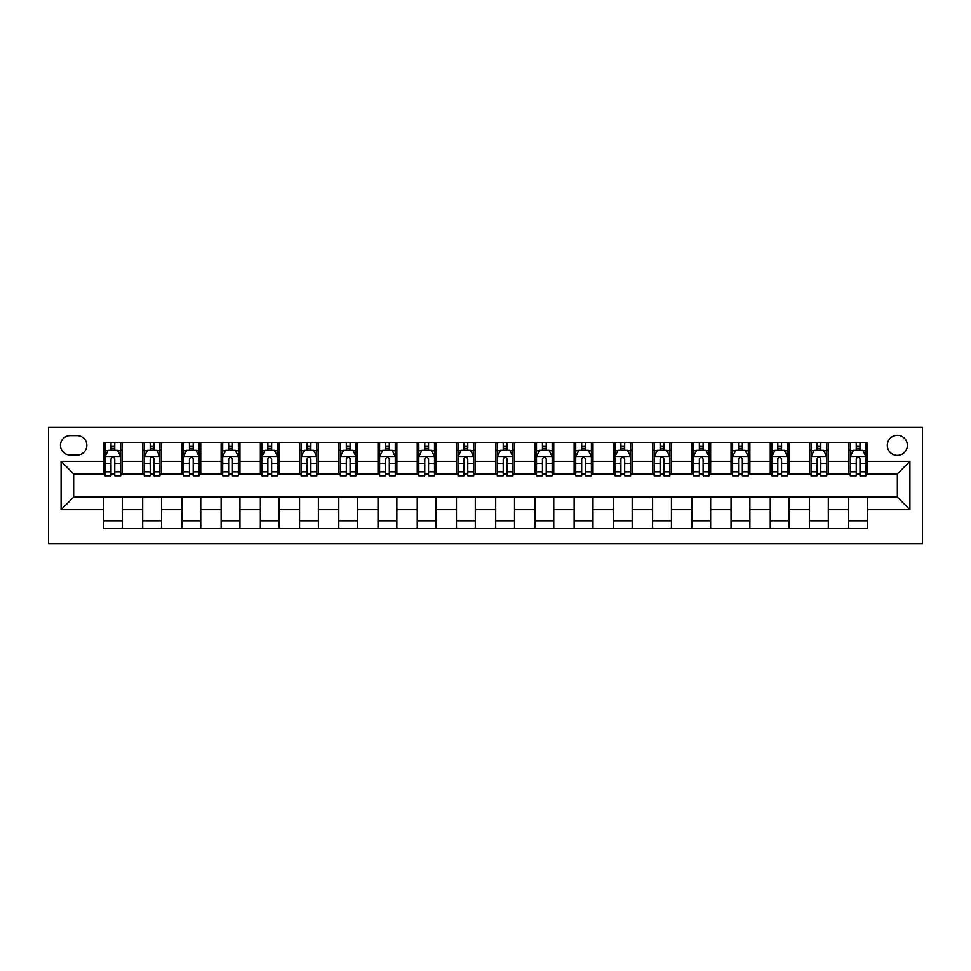 <?xml version="1.0" encoding="UTF-8"?>
<svg xmlns="http://www.w3.org/2000/svg" width="971" height="971" viewBox="0 0 971 971"><rect width="100%" height="100%" fill="white"/><g stroke="black" fill="none" stroke-linecap="round" stroke-linejoin="round"><path stroke-width="1.46" d="M897.35 435.299A10.038 10.038 0 0 0 887.3 445.337A10.038 10.038 0 0 0 897.35 455.375A10.038 10.038 0 0 0 907.387 445.337A10.038 10.038 0 0 0 897.35 435.299M48.55 543.554L922.45 543.554L922.45 427.446L48.55 427.446L48.55 543.554M70.203 455.059L77.11 455.059A9.722 9.722 0 0 0 86.832 445.337A9.722 9.722 0 0 0 77.11 435.603L70.203 435.603A9.722 9.722 0 0 0 60.469 445.337A9.722 9.722 0 0 0 70.203 455.059M103.46 509.666L61.1 509.666L61.1 461.334L103.46 461.334L103.46 473.884L73.65 473.884L73.65 497.116L103.46 497.116L103.46 528.649L867.54 528.649L867.54 497.116L897.35 497.116L897.35 473.884L867.54 473.884L867.54 461.334L909.9 461.334L909.9 509.666L867.54 509.666M867.54 461.334L867.54 442.351L103.46 442.351L103.46 461.334M848.715 442.351L848.715 473.884L850.28 473.884M856.24 473.884L860.003 473.884M865.962 473.884L867.54 473.884M848.715 473.884L826.746 473.884M809.486 442.351L809.486 473.884L811.052 473.884M817.012 473.884L820.786 473.884M809.486 473.884L787.517 473.884M770.258 442.351L770.258 473.884L771.836 473.884M777.795 473.884L781.558 473.884M770.258 473.884L748.301 473.884M731.042 442.351L731.042 473.884L732.607 473.884M738.567 473.884L742.342 473.884M731.042 473.884L709.073 473.884M691.813 442.351L691.813 473.884L693.379 473.884M699.351 473.884L703.113 473.884M691.813 473.884L669.856 473.884M652.597 442.351L652.597 473.884L654.163 473.884M660.122 473.884L663.885 473.884M652.597 473.884L630.628 473.884M613.369 442.351L613.369 473.884L614.934 473.884M620.894 473.884L624.669 473.884M613.369 473.884L591.4 473.884M574.14 442.351L574.14 473.884L575.718 473.884M581.678 473.884L585.44 473.884M574.14 473.884L552.183 473.884M534.924 442.351L534.924 473.884L536.49 473.884M542.449 473.884L546.224 473.884M534.924 473.884L512.955 473.884M495.696 442.351L495.696 473.884L497.261 473.884M503.233 473.884L506.996 473.884M495.696 473.884L473.739 473.884M456.479 442.351L456.479 473.884L458.045 473.884M464.004 473.884L467.767 473.884M456.479 473.884L434.51 473.884M417.251 442.351L417.251 473.884L418.817 473.884M424.776 473.884L428.551 473.884M417.251 473.884L395.282 473.884M378.022 442.351L378.022 473.884L379.6 473.884M385.56 473.884L389.322 473.884M378.022 473.884L356.066 473.884M338.806 442.351L338.806 473.884L340.372 473.884M346.331 473.884L350.106 473.884M338.806 473.884L316.837 473.884M299.578 442.351L299.578 473.884L301.144 473.884M307.115 473.884L310.878 473.884M299.578 473.884L277.621 473.884M260.362 442.351L260.362 473.884L261.927 473.884M267.887 473.884L271.649 473.884M260.362 473.884L238.393 473.884M221.133 442.351L221.133 473.884L222.699 473.884M228.658 473.884L232.433 473.884M221.133 473.884L199.164 473.884M181.905 442.351L181.905 473.884L183.483 473.884M189.442 473.884L193.205 473.884M181.905 473.884L159.948 473.884M142.688 442.351L142.688 473.884L144.254 473.884M150.214 473.884L153.988 473.884M142.688 473.884L120.72 473.884M103.46 473.884L105.038 473.884M110.997 473.884L114.76 473.884M103.46 497.116L122.285 497.116L122.285 528.649M867.54 497.116L122.285 497.116M122.285 442.351L122.285 473.884M103.46 450.204L105.038 450.204M110.997 450.204L114.76 450.204M120.72 450.204L122.285 450.204M103.46 520.796L122.285 520.796M142.688 497.116L142.688 528.649M161.514 442.351L161.514 473.884M142.688 450.204L144.254 450.204M150.214 450.204L153.988 450.204M159.948 450.204L161.514 450.204M161.514 497.116L161.514 528.649M142.688 520.796L161.514 520.796M181.905 497.116L181.905 528.649M200.742 497.116L200.742 528.649M181.905 520.796L200.742 520.796M200.742 442.351L200.742 473.884M181.905 450.204L183.483 450.204M189.442 450.204L193.205 450.204M199.164 450.204L200.742 450.204M221.133 497.116L221.133 528.649M239.958 497.116L239.958 528.649M221.133 520.796L239.958 520.796M239.958 442.351L239.958 473.884M221.133 450.204L222.699 450.204M228.658 450.204L232.433 450.204M238.393 450.204L239.958 450.204M260.362 497.116L260.362 528.649M279.187 497.116L279.187 528.649M260.362 520.796L279.187 520.796M279.187 442.351L279.187 473.884M260.362 450.204L261.927 450.204M267.887 450.204L271.649 450.204M277.621 450.204L279.187 450.204M299.578 497.116L299.578 528.649M318.403 497.116L318.403 528.649M299.578 520.796L318.403 520.796M318.403 442.351L318.403 473.884M299.578 450.204L301.144 450.204M307.115 450.204L310.878 450.204M316.837 450.204L318.403 450.204M338.806 497.116L338.806 528.649M357.631 497.116L357.631 528.649M338.806 520.796L357.631 520.796M357.631 442.351L357.631 473.884M338.806 450.204L340.372 450.204M346.331 450.204L350.106 450.204M356.066 450.204L357.631 450.204M378.022 497.116L378.022 528.649M396.86 497.116L396.86 528.649M378.022 520.796L396.86 520.796M396.86 442.351L396.86 473.884M378.022 450.204L379.6 450.204M385.56 450.204L389.322 450.204M395.282 450.204L396.86 450.204M417.251 497.116L417.251 528.649M436.076 497.116L436.076 528.649M417.251 520.796L436.076 520.796M436.076 442.351L436.076 473.884M417.251 450.204L418.817 450.204M424.776 450.204L428.551 450.204M434.51 450.204L436.076 450.204M456.479 497.116L456.479 528.649M475.305 497.116L475.305 528.649M456.479 520.796L475.305 520.796M475.305 442.351L475.305 473.884M456.479 450.204L458.045 450.204M464.004 450.204L467.767 450.204M473.739 450.204L475.305 450.204M495.696 497.116L495.696 528.649M514.521 497.116L514.521 528.649M495.696 520.796L514.521 520.796M514.521 442.351L514.521 473.884M495.696 450.204L497.261 450.204M503.233 450.204L506.996 450.204M512.955 450.204L514.521 450.204M534.924 497.116L534.924 528.649M553.749 497.116L553.749 528.649M534.924 520.796L553.749 520.796M553.749 442.351L553.749 473.884M534.924 450.204L536.49 450.204M542.449 450.204L546.224 450.204M552.183 450.204L553.749 450.204M574.14 497.116L574.14 528.649M592.978 497.116L592.978 528.649M574.14 520.796L592.978 520.796M592.978 442.351L592.978 473.884M574.14 450.204L575.718 450.204M581.678 450.204L585.44 450.204M591.4 450.204L592.978 450.204M613.369 497.116L613.369 528.649M632.194 497.116L632.194 528.649M613.369 520.796L632.194 520.796M632.194 442.351L632.194 473.884M613.369 450.204L614.934 450.204M620.894 450.204L624.669 450.204M630.628 450.204L632.194 450.204M652.597 497.116L652.597 528.649M671.422 497.116L671.422 528.649M652.597 520.796L671.422 520.796M671.422 442.351L671.422 473.884M652.597 450.204L654.163 450.204M660.122 450.204L663.885 450.204M669.856 450.204L671.422 450.204M691.813 497.116L691.813 528.649M710.638 497.116L710.638 528.649M691.813 520.796L710.638 520.796M710.638 442.351L710.638 473.884M691.813 450.204L693.379 450.204M699.351 450.204L703.113 450.204M709.073 450.204L710.638 450.204M731.042 497.116L731.042 528.649M749.867 497.116L749.867 528.649M731.042 520.796L749.867 520.796M749.867 442.351L749.867 473.884M731.042 450.204L732.607 450.204M738.567 450.204L742.342 450.204M748.301 450.204L749.867 450.204M770.258 497.116L770.258 528.649M789.095 497.116L789.095 528.649M770.258 520.796L789.095 520.796M789.095 442.351L789.095 473.884M770.258 450.204L771.836 450.204M777.795 450.204L781.558 450.204M787.517 450.204L789.095 450.204M809.486 497.116L809.486 528.649M828.312 497.116L828.312 528.649M809.486 520.796L828.312 520.796M828.312 442.351L828.312 473.884M809.486 450.204L811.052 450.204M817.012 450.204L820.786 450.204M826.746 450.204L828.312 450.204M848.715 497.116L848.715 528.649M848.715 520.796L867.54 520.796M848.715 450.204L850.28 450.204M856.24 450.204L860.003 450.204M865.962 450.204L867.54 450.204M73.65 473.884L61.1 461.334M73.65 497.116L61.1 509.666M909.9 461.334L897.35 473.884M909.9 509.666L897.35 497.116M114.76 446.429L110.997 446.429M120.72 471.833L114.76 471.833L114.76 475.778L120.72 475.778L120.72 456.637L117.588 450.35L108.169 450.35L105.038 456.637L105.038 475.778L110.997 475.778L110.997 471.833L105.038 471.833M105.038 456.637L105.038 442.351M120.72 456.637L120.72 442.351M110.997 450.35L110.997 442.351M114.76 442.351L114.76 450.35M114.76 471.833L114.76 458.98C113.51 456.564 112.248 456.564 110.997 458.98L110.997 471.833M153.988 446.429L150.214 446.429M159.948 471.833L153.988 471.833L153.988 475.778L159.948 475.778L159.948 456.637L156.804 450.35L147.398 450.35L144.254 456.637L144.254 475.778L150.214 475.778L150.214 471.833L144.254 471.833M144.254 456.637L144.254 442.351M159.948 456.637L159.948 442.351M150.214 450.35L150.214 442.351M153.988 442.351L153.988 450.35M153.988 471.833L153.988 458.98C152.726 456.564 151.476 456.564 150.214 458.98L150.214 471.833M193.205 446.429L189.442 446.429M199.164 471.833L193.205 471.833L193.205 475.778L199.164 475.778L199.164 456.637L196.033 450.35L186.614 450.35L183.483 456.637L183.483 475.778L189.442 475.778L189.442 471.833L183.483 471.833M183.483 456.637L183.483 442.351M199.164 456.637L199.164 442.351M189.442 450.35L189.442 442.351M193.205 442.351L193.205 450.35M193.205 471.833L193.205 458.98C191.955 456.564 190.692 456.564 189.442 458.98L189.442 471.833M232.433 446.429L228.658 446.429M238.393 471.833L232.433 471.833L232.433 475.778L238.393 475.778L238.393 456.637L235.249 450.35L225.842 450.35L222.699 456.637L222.699 475.778L228.658 475.778L228.658 471.833L222.699 471.833M222.699 456.637L222.699 442.351M238.393 456.637L238.393 442.351M228.658 450.35L228.658 442.351M232.433 442.351L232.433 450.35M232.433 471.833L232.433 458.98C231.171 456.564 229.921 456.564 228.658 458.98L228.658 471.833M271.649 446.429L267.887 446.429M277.621 471.833L271.649 471.833L271.649 475.778L277.621 475.778L277.621 456.637L274.477 450.35L265.059 450.35L261.927 456.637L261.927 475.778L267.887 475.778L267.887 471.833L261.927 471.833M261.927 456.637L261.927 442.351M277.621 456.637L277.621 442.351M267.887 450.35L267.887 442.351M271.649 442.351L271.649 450.35M271.649 471.833L271.649 458.98C270.399 456.564 269.149 456.564 267.887 458.98L267.887 471.833M310.878 446.429L307.115 446.429M316.837 471.833L310.878 471.833L310.878 475.778L316.837 475.778L316.837 456.637L313.706 450.35L304.287 450.35L301.144 456.637L301.144 475.778L307.115 475.778L307.115 471.833L301.144 471.833M301.144 456.637L301.144 442.351M316.837 456.637L316.837 442.351M307.115 450.35L307.115 442.351M310.878 442.351L310.878 450.35M310.878 471.833L310.878 458.98C309.628 456.564 308.365 456.564 307.115 458.98L307.115 471.833M350.106 446.429L346.331 446.429M356.066 471.833L350.106 471.833L350.106 475.778L356.066 475.778L356.066 456.637L352.922 450.35L343.516 450.35L340.372 456.637L340.372 475.778L346.331 475.778L346.331 471.833L340.372 471.833M340.372 456.637L340.372 442.351M356.066 456.637L356.066 442.351M346.331 450.35L346.331 442.351M350.106 442.351L350.106 450.35M350.106 471.833L350.106 458.98C348.844 456.564 347.594 456.564 346.331 458.98L346.331 471.833M389.322 446.429L385.56 446.429M395.282 471.833L389.322 471.833L389.322 475.778L395.282 475.778L395.282 456.637L392.15 450.35L382.732 450.35L379.6 456.637L379.6 475.778L385.56 475.778L385.56 471.833L379.6 471.833M379.6 456.637L379.6 442.351M395.282 456.637L395.282 442.351M385.56 450.35L385.56 442.351M389.322 442.351L389.322 450.35M389.322 471.833L389.322 458.98C388.072 456.564 386.81 456.564 385.56 458.98L385.56 471.833M428.551 446.429L424.776 446.429M434.51 471.833L428.551 471.833L428.551 475.778L434.51 475.778L434.51 456.637L431.367 450.35L421.96 450.35L418.817 456.637L418.817 475.778L424.776 475.778L424.776 471.833L418.817 471.833M418.817 456.637L418.817 442.351M434.51 456.637L434.51 442.351M424.776 450.35L424.776 442.351M428.551 442.351L428.551 450.35M428.551 471.833L428.551 458.98C427.289 456.564 426.038 456.564 424.776 458.98L424.776 471.833M467.767 446.429L464.004 446.429M473.739 471.833L467.767 471.833L467.767 475.778L473.739 475.778L473.739 456.637L470.595 450.35L461.176 450.35L458.045 456.637L458.045 475.778L464.004 475.778L464.004 471.833L458.045 471.833M458.045 456.637L458.045 442.351M473.739 456.637L473.739 442.351M464.004 450.35L464.004 442.351M467.767 442.351L467.767 450.35M467.767 471.833L467.767 458.98C466.517 456.564 465.267 456.564 464.004 458.98L464.004 471.833M506.996 446.429L503.233 446.429M512.955 471.833L506.996 471.833L506.996 475.778L512.955 475.778L512.955 456.637L509.824 450.35L500.405 450.35L497.261 456.637L497.261 475.778L503.233 475.778L503.233 471.833L497.261 471.833M497.261 456.637L497.261 442.351M512.955 456.637L512.955 442.351M503.233 450.35L503.233 442.351M506.996 442.351L506.996 450.35M506.996 471.833L506.996 458.98C505.745 456.564 504.483 456.564 503.233 458.98L503.233 471.833M546.224 446.429L542.449 446.429M552.183 471.833L546.224 471.833L546.224 475.778L552.183 475.778L552.183 456.637L549.04 450.35L539.633 450.35L536.49 456.637L536.49 475.778L542.449 475.778L542.449 471.833L536.49 471.833M536.49 456.637L536.49 442.351M552.183 456.637L552.183 442.351M542.449 450.35L542.449 442.351M546.224 442.351L546.224 450.35M546.224 471.833L546.224 458.98C544.962 456.564 543.711 456.564 542.449 458.98L542.449 471.833M585.44 446.429L581.678 446.429M591.4 471.833L585.44 471.833L585.44 475.778L591.4 475.778L591.4 456.637L588.268 450.35L578.85 450.35L575.718 456.637L575.718 475.778L581.678 475.778L581.678 471.833L575.718 471.833M575.718 456.637L575.718 442.351M591.4 456.637L591.4 442.351M581.678 450.35L581.678 442.351M585.44 442.351L585.44 450.35M585.44 471.833L585.44 458.98C584.19 456.564 582.928 456.564 581.678 458.98L581.678 471.833M624.669 446.429L620.894 446.429M630.628 471.833L624.669 471.833L624.669 475.778L630.628 475.778L630.628 456.637L627.484 450.35L618.078 450.35L614.934 456.637L614.934 475.778L620.894 475.778L620.894 471.833L614.934 471.833M614.934 456.637L614.934 442.351M630.628 456.637L630.628 442.351M620.894 450.35L620.894 442.351M624.669 442.351L624.669 450.35M624.669 471.833L624.669 458.98C623.406 456.564 622.156 456.564 620.894 458.98L620.894 471.833M663.885 446.429L660.122 446.429M669.856 471.833L663.885 471.833L663.885 475.778L669.856 475.778L669.856 456.637L666.713 450.35L657.294 450.35L654.163 456.637L654.163 475.778L660.122 475.778L660.122 471.833L654.163 471.833M654.163 456.637L654.163 442.351M669.856 456.637L669.856 442.351M660.122 450.35L660.122 442.351M663.885 442.351L663.885 450.35M663.885 471.833L663.885 458.98C662.635 456.564 661.385 456.564 660.122 458.98L660.122 471.833M703.113 446.429L699.351 446.429M709.073 471.833L703.113 471.833L703.113 475.778L709.073 475.778L709.073 456.637L705.941 450.35L696.523 450.35L693.379 456.637L693.379 475.778L699.351 475.778L699.351 471.833L693.379 471.833M693.379 456.637L693.379 442.351M709.073 456.637L709.073 442.351M699.351 450.35L699.351 442.351M703.113 442.351L703.113 450.35M703.113 471.833L703.113 458.98C701.863 456.564 700.601 456.564 699.351 458.98L699.351 471.833M742.342 446.429L738.567 446.429M748.301 471.833L742.342 471.833L742.342 475.778L748.301 475.778L748.301 456.637L745.158 450.35L735.751 450.35L732.607 456.637L732.607 475.778L738.567 475.778L738.567 471.833L732.607 471.833M732.607 456.637L732.607 442.351M748.301 456.637L748.301 442.351M738.567 450.35L738.567 442.351M742.342 442.351L742.342 450.35M742.342 471.833L742.342 458.98C741.079 456.564 739.829 456.564 738.567 458.98L738.567 471.833M781.558 446.429L777.795 446.429M787.517 471.833L781.558 471.833L781.558 475.778L787.517 475.778L787.517 456.637L784.386 450.35L774.967 450.35L771.836 456.637L771.836 475.778L777.795 475.778L777.795 471.833L771.836 471.833M771.836 456.637L771.836 442.351M787.517 456.637L787.517 442.351M777.795 450.35L777.795 442.351M781.558 442.351L781.558 450.35M781.558 471.833L781.558 458.98C780.308 456.564 779.045 456.564 777.795 458.98L777.795 471.833M820.786 446.429L817.012 446.429M826.746 471.833L820.786 471.833L820.786 475.778L826.746 475.778L826.746 456.637L823.602 450.35L814.196 450.35L811.052 456.637L811.052 475.778L817.012 475.778L817.012 471.833L811.052 471.833M811.052 456.637L811.052 442.351M826.746 456.637L826.746 442.351M817.012 450.35L817.012 442.351M820.786 442.351L820.786 450.35M820.786 471.833L820.786 458.98C819.524 456.564 818.274 456.564 817.012 458.98L817.012 471.833M860.003 446.429L856.24 446.429M865.962 471.833L860.003 471.833L860.003 475.778L865.962 475.778L865.962 456.637L862.831 450.35L853.412 450.35L850.28 456.637L850.28 475.778L856.24 475.778L856.24 471.833L850.28 471.833M850.28 456.637L850.28 442.351M865.962 456.637L865.962 442.351M856.24 450.35L856.24 442.351M860.003 442.351L860.003 450.35M860.003 471.833L860.003 458.98C858.752 456.564 857.502 456.564 856.24 458.98L856.24 471.833M142.688 509.666L122.285 509.666M142.688 461.334L122.285 461.334M181.905 461.334L161.514 461.334M181.905 509.666L161.514 509.666M221.133 461.334L200.742 461.334M221.133 509.666L200.742 509.666M260.362 461.334L239.958 461.334M260.362 509.666L239.958 509.666M299.578 461.334L279.187 461.334M299.578 509.666L279.187 509.666M338.806 461.334L318.403 461.334M338.806 509.666L318.403 509.666M378.022 461.334L357.631 461.334M378.022 509.666L357.631 509.666M417.251 461.334L396.86 461.334M417.251 509.666L396.86 509.666M456.479 461.334L436.076 461.334M456.479 509.666L436.076 509.666M495.696 461.334L475.305 461.334M495.696 509.666L475.305 509.666M534.924 461.334L514.521 461.334M534.924 509.666L514.521 509.666M574.14 461.334L553.749 461.334M574.14 509.666L553.749 509.666M613.369 461.334L592.978 461.334M613.369 509.666L592.978 509.666M652.597 461.334L632.194 461.334M652.597 509.666L632.194 509.666M691.813 461.334L671.422 461.334M691.813 509.666L671.422 509.666M731.042 461.334L710.638 461.334M731.042 509.666L710.638 509.666M770.258 461.334L749.867 461.334M770.258 509.666L749.867 509.666M809.486 461.334L789.095 461.334M809.486 509.666L789.095 509.666M848.715 461.334L828.312 461.334M848.715 509.666L828.312 509.666M120.647 456.479L105.111 456.479M105.038 450.738L107.987 450.738M117.77 450.738L120.72 450.738M110.997 463.422L105.038 463.422M120.72 463.422L114.76 463.422M114.76 448.432L110.997 448.432M159.863 456.479L144.339 456.479M144.254 450.738L147.204 450.738M156.999 450.738L159.948 450.738M150.214 463.422L144.254 463.422M159.948 463.422L153.988 463.422M153.988 448.432L150.214 448.432M199.091 456.479L183.555 456.479M183.483 450.738L186.432 450.738M196.215 450.738L199.164 450.738M189.442 463.422L183.483 463.422M199.164 463.422L193.205 463.422M193.205 448.432L189.442 448.432M238.308 456.479L222.784 456.479M222.699 450.738L225.648 450.738M235.443 450.738L238.393 450.738M228.658 463.422L222.699 463.422M238.393 463.422L232.433 463.422M232.433 448.432L228.658 448.432M277.536 456.479L262 456.479M261.927 450.738L264.877 450.738M274.672 450.738L277.621 450.738M267.887 463.422L261.927 463.422M277.621 463.422L271.649 463.422M271.649 448.432L267.887 448.432M316.764 456.479L301.228 456.479M301.144 450.738L304.105 450.738M313.888 450.738L316.837 450.738M307.115 463.422L301.144 463.422M316.837 463.422L310.878 463.422M310.878 448.432L307.115 448.432M355.981 456.479L340.457 456.479M340.372 450.738L343.321 450.738M353.116 450.738L356.066 450.738M346.331 463.422L340.372 463.422M356.066 463.422L350.106 463.422M350.106 448.432L346.331 448.432M395.209 456.479L379.673 456.479M379.6 450.738L382.55 450.738M392.333 450.738L395.282 450.738M385.56 463.422L379.6 463.422M395.282 463.422L389.322 463.422M389.322 448.432L385.56 448.432M434.425 456.479L418.902 456.479M418.817 450.738L421.766 450.738M431.561 450.738L434.51 450.738M424.776 463.422L418.817 463.422M434.51 463.422L428.551 463.422M428.551 448.432L424.776 448.432M473.654 456.479L458.118 456.479M458.045 450.738L460.994 450.738M470.789 450.738L473.739 450.738M464.004 463.422L458.045 463.422M473.739 463.422L467.767 463.422M467.767 448.432L464.004 448.432M512.882 456.479L497.346 456.479M497.261 450.738L500.211 450.738M510.006 450.738L512.955 450.738M503.233 463.422L497.261 463.422M512.955 463.422L506.996 463.422M506.996 448.432L503.233 448.432M552.098 456.479L536.575 456.479M536.49 450.738L539.439 450.738M549.234 450.738L552.183 450.738M542.449 463.422L536.49 463.422M552.183 463.422L546.224 463.422M546.224 448.432L542.449 448.432M591.327 456.479L575.791 456.479M575.718 450.738L578.667 450.738M588.45 450.738L591.4 450.738M581.678 463.422L575.718 463.422M591.4 463.422L585.44 463.422M585.44 448.432L581.678 448.432M630.543 456.479L615.019 456.479M614.934 450.738L617.884 450.738M627.679 450.738L630.628 450.738M620.894 463.422L614.934 463.422M630.628 463.422L624.669 463.422M624.669 448.432L620.894 448.432M669.772 456.479L654.236 456.479M654.163 450.738L657.112 450.738M666.895 450.738L669.856 450.738M660.122 463.422L654.163 463.422M669.856 463.422L663.885 463.422M663.885 448.432L660.122 448.432M709 456.479L693.464 456.479M693.379 450.738L696.328 450.738M706.123 450.738L709.073 450.738M699.351 463.422L693.379 463.422M709.073 463.422L703.113 463.422M703.113 448.432L699.351 448.432M748.216 456.479L732.692 456.479M732.607 450.738L735.557 450.738M745.352 450.738L748.301 450.738M738.567 463.422L732.607 463.422M748.301 463.422L742.342 463.422M742.342 448.432L738.567 448.432M787.445 456.479L771.909 456.479M771.836 450.738L774.785 450.738M784.568 450.738L787.517 450.738M777.795 463.422L771.836 463.422M787.517 463.422L781.558 463.422M781.558 448.432L777.795 448.432M826.661 456.479L811.137 456.479M811.052 450.738L814.001 450.738M823.796 450.738L826.746 450.738M817.012 463.422L811.052 463.422M826.746 463.422L820.786 463.422M820.786 448.432L817.012 448.432M865.889 456.479L850.353 456.479M850.28 450.738L853.23 450.738M863.013 450.738L865.962 450.738M856.24 463.422L850.28 463.422M865.962 463.422L860.003 463.422M860.003 448.432L856.24 448.432"/></g></svg>
